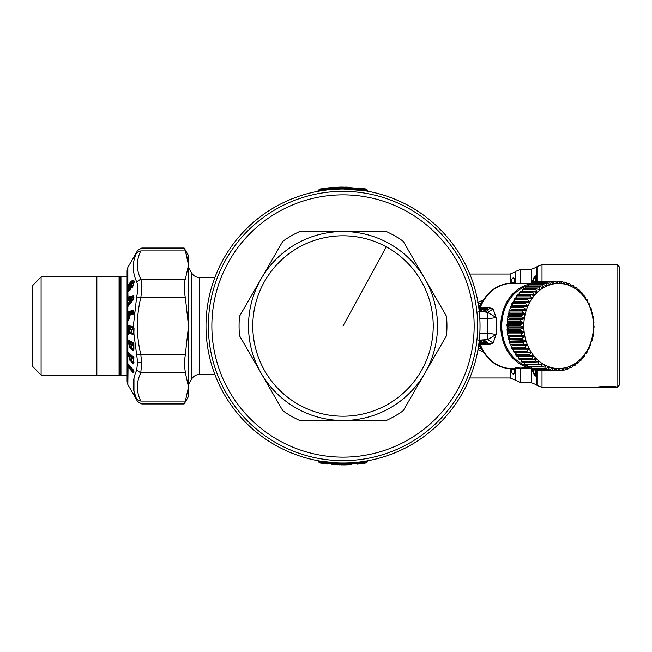 <?xml version="1.0" encoding="UTF-8"?>
<svg xmlns="http://www.w3.org/2000/svg" width="652" height="652" viewBox="0 0 652 652"><rect width="100%" height="100%" fill="white"/><g stroke="black" fill="none" stroke-linecap="round" stroke-linejoin="round"><path stroke-width="0.98" d="M329.064 188.404L334.639 187.955M345.772 187.735L346.196 187.132M327.532 187.963L328.445 187.857M327.076 188.012L332.919 187.466M327.932 188.485L328.82 188.428L329.399 189.259L333.588 188.909L334.24 187.98L328.82 188.428L328.755 187.825L335.625 187.295M344.623 187.108L345.055 187.108M345.568 187.116L345.976 187.124M350.238 187.287L346 187.124M340.417 187.116L341.827 187.1M334.321 188.909L333.588 188.909L334.321 188.909L335.055 187.866L334.321 188.909L343.009 188.583L360.597 189.789L367.948 191.003L366.97 189.602L343.009 187.703L336.171 187.866L335.527 188.787L336.171 187.866L334.24 187.98L334.199 187.377L343.058 187.1M330.442 187.662L332.748 187.474M340.377 187.124L336.147 187.263A1.418 1.418 23.7 0 0 335.055 187.866A1.418 1.418 -138.8 0 1 336.147 187.263A1.418 1.418 0 0 0 335.055 187.866A1.418 1.418 0 0 1 336.147 187.263L336.171 187.866M358.559 187.972L365.617 188.95L343.009 187.1L343.009 188.982L367.948 191.003M320.132 189.593L319.048 189.602A1.418 1.418 21.7 0 1 319.969 189.023L326.815 188.045A1.418 1.418 0 0 1 328.135 188.64L329.439 189.659A0.945 0.945 0 0 1 328.575 189.259L328.551 189.39M328.755 187.825L326.815 188.045A1.418 1.418 0 0 1 328.135 188.64M341.175 187.703L342.324 187.1M319.138 189.593L317.467 191.386M319.969 189.023A1.418 1.418 0 0 0 319.048 189.602A1.418 1.418 0 0 1 319.969 189.023L320.042 189.642M328.763 189.732L329.309 189.675M329.325 189.675L328.127 188.73L320.14 189.675L319.627 190.539L328.421 189.219L329.439 189.659M326.97 189.928L317.679 191.346L327.304 189.887L326.823 188.73L328.127 188.73A1.418 1.418 52.5 0 0 326.742 188.053A1.418 1.418 0 0 1 328.127 188.73A1.418 1.418 0 0 0 326.742 188.053L326.823 188.73L319.048 189.675A1.418 1.418 0 0 1 320.034 189.007L320.14 189.675L319.048 189.675A1.418 1.418 0 0 1 320.034 189.007L320.14 189.675M331.648 189.455L332.398 189.398M339.121 189.039L344.166 188.99M319.562 189.52L320.042 189.447M335.527 188.787L339.773 189.023M335.552 189.186L343.009 188.982M222.764 260.311A137.018 137.018 0 0 1 463.254 260.311A137.018 137.018 0 0 1 343.009 463.018A137.018 137.018 0 0 1 222.764 260.311M319.7 190.979L319.627 190.539L318.315 190.906L319.048 189.675M318.315 190.906L317.679 191.346A0.945 0.945 0 0 0 318.315 190.906M340.246 464.265L340.018 464.876L331.95 464.46M345.633 464.876L349.871 464.737L343.009 464.9L320.401 463.05L327.459 464.028M327.809 464.069L327.304 464.012M366.84 462.504L366.97 462.398A1.418 1.418 -158.3 0 1 366.049 462.977L359.203 463.955A1.418 1.418 0 0 1 357.883 463.36L357.198 463.572L357.263 464.175L359.203 463.955A1.418 1.418 0 0 1 357.883 463.36L358.078 463.515M357.263 464.175L358.796 464.004M357.019 464.2L358.942 463.988M342.324 464.9L340.963 464.892L340.629 464.281M345.234 464.884L344.264 464.9M337.654 464.803L336.13 464.737M320.401 463.05L319.048 462.398L343.009 464.297L349.847 464.134L350.491 463.213L349.847 464.134L357.198 463.572L356.62 462.741L352.43 463.091L351.819 464.623L350.637 464.697M350.963 464.134A1.418 1.418 -156.3 0 1 349.871 464.737A1.418 1.418 41.2 0 0 350.963 464.134L351.689 463.091L350.963 464.134M352.398 462.692L353.327 462.627M357.467 462.61L356.579 462.341A0.945 0.945 0 0 1 357.443 462.741L357.883 463.36A1.418 1.418 0 0 0 359.203 463.955M366.97 462.325L367.704 461.094L366.391 461.461L365.87 462.325L366.97 462.325A1.418 1.418 0 0 1 365.984 462.993A1.418 1.418 0 0 0 366.97 462.325A1.418 1.418 0 0 1 365.984 462.993A1.418 1.418 0 0 0 366.97 462.325L357.891 463.27A1.418 1.418 128.2 0 0 359.276 463.947A1.418 1.418 0 0 1 357.891 463.27L356.693 462.325L358.714 462.113L359.276 463.947A1.418 1.418 0 0 1 357.891 463.27M532.961 368.665L532.961 369.733C534.037 373.384 536.001 379.529 535.512 373.017L535.365 370.124L536.164 370.507L536.066 369.888M532.195 368.616L531.975 369.513L535.365 370.124L535.357 369.7M535.512 373.017L536.433 373.604C536.36 376.285 535.667 376.774 534.338 375.063L531.967 369.513M535.276 371.298L536.433 371.933L536.164 370.507M532.977 283.082L532.961 282.267C534.037 278.624 536.001 272.471 535.512 278.983L535.276 280.702L536.433 280.067L536.433 267.23L537.003 266.652L537.003 281.876M535.512 278.983L536.433 278.396C536.417 275.804 535.732 275.266 534.371 276.782L531.967 282.487L536.164 281.493L536.074 282.397M536.433 282.014L536.433 280.067L536.164 281.493M512.252 283.481L512.301 282.838L513.727 282.43L513.719 283.481M511.665 283.481L511.673 282.992C510.663 281.191 511.144 279.488 513.124 277.882C514.526 278.347 514.917 279.773 514.322 282.145L514.322 283.481M532.179 283.481L531.975 282.487M512.252 368.519L512.301 369.162L513.727 369.57L513.719 368.519M511.665 368.519L511.673 369.008C510.671 370.801 511.144 372.504 513.108 374.109C514.526 373.661 514.933 372.243 514.322 369.855L514.322 368.519M356.954 463.596L351.379 464.045M535.276 280.702L535.365 282.878M366.913 462.407L366.97 462.398A1.418 1.418 0 0 1 366.049 462.977L365.943 462.398M366.049 462.977A1.418 1.418 0 0 0 366.97 462.398L367.744 461.037M367.801 460.964L368.543 460.614M351.689 463.091L343.009 463.417L343.84 463.01M367.704 461.094A0.945 0.945 0 0 1 368.339 460.654L366.318 461.021L366.391 461.461L358.763 462.561M616.629 387.418L595.765 387.418C595.129 387.019 611.38 385.454 617.036 387.076L616.629 387.418M617.036 387.418L619.4 385.055L619.4 266.945L617.036 264.582L542.016 264.582L537.003 266.652M536.433 369.888L536.433 384.77L531.421 382.7L531.421 368.519M617.036 387.076L617.036 264.582M319.048 462.398L318.07 460.997L325.421 462.219L343.009 463.417L343.009 464.9M357.557 462.244L356.579 462.341M358.959 462.081L358.404 462.146M344.183 463.01L341.852 463.01M336.073 462.838L321.167 461.266M359.138 462.064L358.714 462.113L359.138 462.064M507.183 327.027A41.337 33.863 -90 0 1 507.166 326.057A42.991 35.216 -90 0 0 507.256 329.056M478.976 309.064L479.636 308.852L478.943 309.814L481.225 308.16L483.906 308.331L484.297 307.76A4.727 2.999 -120.1 0 1 484.159 308.51L483.597 309.187L483.702 308.543L482.407 308.852L481.461 310.222L478.731 311.289L483.295 311.094L487.191 309.716L485.74 308.535L483.906 308.331L483.523 309.276L481.461 310.222M480.793 343.18L479.636 343.148L478.943 342.186L481.225 343.84L483.906 343.669L483.597 342.813L484.297 344.24A4.727 2.999 120.1 0 0 484.159 343.49L485.74 343.465L486.392 344.452L479.114 344.566C487.419 360.841 498.258 368.82 511.616 368.519A42.519 34.833 90 0 1 480.149 344.223L478.976 342.936M477.769 302.504L482.839 300.27M477.973 349.611L482.839 351.73M479.285 311.778L481.844 311.77L483.295 311.094L485.414 309.301L483.523 309.276M480.483 309.195L480.891 308.363L482.407 308.852L480.842 310.328L478.976 310.996M481.82 309.048L481.225 309.814M480.793 308.82L479.636 308.852L480.149 307.777L479.114 307.434L479.676 306.114C487.737 290.939 498.389 283.392 511.616 283.481A42.519 34.833 90 0 0 481.054 305.617A42.519 34.833 90 0 0 480.149 307.777L481.225 307.777L480.891 308.363M527.672 366.188A41.337 33.863 -90 0 1 505.895 306.179A41.337 33.863 -90 0 1 528.805 285.503M481.461 341.778L480.842 341.672L481.82 342.952L483.702 343.457L483.523 342.724L481.461 341.778L482.407 343.148L481.225 343.84M481.225 308.16L486.392 307.548L485.414 309.301L487.191 309.716L487.859 309.244L487.492 307.777L486.677 308.999M531.975 368.519L511.616 368.519M483.523 342.724L485.414 342.699L485.74 343.465L486.677 343.001L487.492 344.223L486.392 344.452M480.483 342.805L480.891 343.637M486.677 343.001L487.191 342.284L483.295 340.906L478.731 340.711L481.225 342.186L478.976 341.004M481.82 342.952L481.225 342.186M478.063 303.18L480.777 303.84M478.169 303.156L480.679 304.019M480.679 347.981L478.12 349.073L480.768 348.16M531.225 368.184A42.519 34.833 -90 0 1 505.047 305.617A42.519 34.833 -90 0 1 532.382 283.661M486.392 307.548L489.611 307.777L493.124 308.909L487.81 312.487L487.81 318.909L496.082 317.5L487.81 312.487L484.363 311.827A7.09 5.803 -90 0 0 489.611 307.777M520.638 368.519C517.419 368.421 515.765 368.062 515.675 367.443L515.675 368.519M515.675 367.443L520.883 367.117L531.796 368.445M478.495 305.609L480.141 305.112M478.495 346.391L480.141 346.888M481.844 311.77L487.859 309.244M479.839 333.09L487.81 333.09L487.81 339.513L496.074 334.5L496.082 317.491L493.124 308.909M479.285 340.173L487.81 339.513L493.124 343.091L496.082 334.5L487.81 333.09L487.81 318.909L479.839 318.909M493.124 343.091L489.611 344.223L487.492 344.223L487.859 342.756L481.844 340.23L479.285 340.222M481.844 340.23L485.414 342.699L487.191 342.284L487.859 342.756M484.363 340.173L489.611 344.223M479.285 311.827L484.363 311.827M278.453 444.167A134.654 134.654 0 0 1 224.842 261.444A134.654 134.654 0 0 1 407.565 207.833A134.654 134.654 0 0 1 461.176 390.556A134.654 134.654 0 0 1 278.453 444.167A134.654 134.654 0 0 1 224.842 261.444A134.654 134.654 0 0 1 407.565 207.833A134.654 134.654 0 0 1 461.176 390.556A134.654 134.654 0 0 1 278.453 444.167M415.683 262.886L427.353 283.098M444.419 312.658L446.49 316.253A103.945 103.945 0 0 1 446.49 335.747L403.189 410.744A103.945 103.945 0 0 1 386.31 420.491L299.708 420.491A103.945 103.945 0 0 1 282.829 410.744L239.528 335.747A103.945 103.945 0 0 1 239.528 316.253L282.829 241.256A103.945 103.945 0 0 1 299.708 231.509L386.31 231.509A103.945 103.945 0 0 1 403.189 241.256L446.49 316.253M434.004 357.377L422.333 377.589M405.267 407.158L403.189 410.744M361.143 420.491L337.614 420.491M303.172 420.491L299.708 420.491M270.335 389.114L258.665 368.902M241.599 339.342L239.528 335.747M252.014 294.623L263.685 274.41M280.751 244.842L282.829 241.256M324.875 231.509L348.404 231.509M382.846 231.509L386.31 231.509M549.709 282.08A44.882 36.765 -90 0 1 550.85 281.811L537.297 281.811A44.882 36.765 -90 0 0 536.156 282.08L549.709 282.08L550.255 284.166L549.09 284.166M535.952 282.878L536.156 282.08M586.221 299.675L587.077 299.675L586.384 299.928A42.991 35.216 -90 0 0 585.879 299.138L585.423 297.092A44.882 36.765 -90 0 0 584.657 296.024L583.996 296.497A42.991 35.216 -90 0 0 583.426 295.78L582.79 293.661A44.882 36.765 -90 0 0 581.943 292.691L581.331 293.392A42.991 35.216 -90 0 0 580.704 292.748L579.881 290.588A44.882 36.765 -90 0 0 578.952 289.732L578.414 290.637A42.991 35.216 -90 0 0 577.729 290.083L576.727 287.899A44.882 36.765 -90 0 0 575.732 287.165L575.276 288.274A42.991 35.216 -90 0 0 574.551 287.809L573.361 285.625A44.882 36.765 -90 0 0 572.301 285.03L571.951 286.326A42.991 35.216 -90 0 0 571.193 285.951L569.815 283.799A44.882 36.765 -90 0 0 568.715 283.335L568.479 284.81A42.991 35.216 -90 0 0 567.688 284.533L566.132 282.43A44.882 36.765 -90 0 0 564.999 282.112L564.893 283.75A42.991 35.216 -90 0 0 564.094 283.571L562.35 281.542A44.882 36.765 -90 0 0 561.201 281.371L561.242 283.147A42.991 35.216 -90 0 0 560.427 283.082L558.519 281.142A44.882 36.765 -90 0 0 557.354 281.118L557.558 283.017A42.991 35.216 -90 0 0 556.743 283.049L554.665 281.232A44.882 36.765 -90 0 0 553.515 281.354L553.882 283.359A42.991 35.216 -90 0 0 553.075 283.498L550.85 281.811M562.505 368.258A42.519 34.833 -90 0 1 524.029 330.703A42.519 34.833 -90 0 1 554.795 283.742A42.519 34.833 -90 0 1 593.263 321.297A42.519 34.833 -90 0 1 562.505 368.258M589.163 303.62L588.454 303.62L589.163 303.62A44.882 36.765 -90 0 1 589.726 304.859L589.848 306.701A42.991 35.216 -90 0 1 590.207 307.605L590.908 307.809A44.882 36.765 -90 0 1 591.364 309.113L591.331 310.825A42.991 35.216 -90 0 1 591.608 311.762L592.277 312.202A44.882 36.765 -90 0 1 592.619 313.555L592.448 315.112A42.991 35.216 -90 0 1 592.644 316.081L593.271 316.742A44.882 36.765 -90 0 1 593.491 318.135L593.198 319.521A42.991 35.216 -90 0 1 593.312 320.515L593.866 321.379A44.882 36.765 -90 0 1 593.964 322.797L593.556 324.003A42.991 35.216 -90 0 1 593.589 324.998L594.062 326.073A44.882 36.765 -90 0 1 594.037 327.491L593.54 328.502A42.991 35.216 -90 0 1 593.483 329.496L593.85 330.768A44.882 36.765 -90 0 1 593.711 332.17L593.133 332.976A42.991 35.216 -90 0 1 592.986 333.954L593.247 335.405A44.882 36.765 -90 0 1 592.986 336.782L592.342 337.369A42.991 35.216 -90 0 1 592.114 338.331L592.244 339.945A44.882 36.765 -90 0 1 591.861 341.281L591.185 341.64A42.991 35.216 -90 0 1 590.875 342.569L590.859 344.321A44.882 36.765 -90 0 1 590.37 345.609L589.661 345.739A42.991 35.216 -90 0 1 589.278 346.628L589.106 348.51A44.882 36.765 -90 0 1 588.503 349.725L587.802 349.627A42.991 35.216 -90 0 1 587.346 350.458L587.004 352.439A44.882 36.765 -90 0 1 586.303 353.571L585.618 353.254A42.991 35.216 -90 0 1 585.088 354.02L584.575 356.09A44.882 36.765 -90 0 1 583.784 357.125L583.132 356.579A42.991 35.216 -90 0 1 582.546 357.272L581.853 359.407A44.882 36.765 -90 0 1 580.973 360.336L580.386 359.57A42.991 35.216 -90 0 1 579.734 360.181L578.854 362.357A44.882 36.765 -90 0 1 577.908 363.172L577.387 362.194A42.991 35.216 -90 0 1 576.694 362.724L575.626 364.908A44.882 36.765 -90 0 1 574.608 365.593L574.184 364.419A42.991 35.216 -90 0 1 573.45 364.859L572.195 367.035A44.882 36.765 -90 0 1 571.128 367.589L570.81 366.228A42.991 35.216 -90 0 1 570.035 366.571L568.601 368.714A44.882 36.765 -90 0 1 567.484 369.122L567.297 367.589A42.991 35.216 -90 0 1 566.498 367.834L564.876 369.92A44.882 36.765 -90 0 1 563.736 370.189L563.687 368.502A42.991 35.216 -90 0 1 562.872 368.641L561.079 370.646A44.882 36.765 -90 0 1 559.921 370.768L560.019 368.95A42.991 35.216 -90 0 1 559.196 368.983L557.232 370.882A44.882 36.765 -90 0 1 556.074 370.858L556.327 368.918A42.991 35.216 -90 0 1 555.512 368.853L553.393 370.629A44.882 36.765 -90 0 1 552.236 370.458L552.668 368.429A42.991 35.216 -90 0 1 551.861 368.25L549.587 369.888A44.882 36.765 -90 0 1 548.462 369.57L549.066 367.467A42.991 35.216 -90 0 1 548.275 367.19L545.871 368.665A44.882 36.765 -90 0 1 544.779 368.201L545.569 366.049A42.991 35.216 -90 0 1 544.803 365.674L542.285 366.97A44.882 36.765 -90 0 1 541.233 366.375L542.203 364.191A42.991 35.216 -90 0 1 541.486 363.726L538.862 364.835A44.882 36.765 -90 0 1 537.859 364.101L539.025 361.917A42.991 35.216 -90 0 1 538.348 361.363L535.634 362.267A44.882 36.765 -90 0 1 534.705 361.412L536.058 359.252A42.991 35.216 -90 0 1 535.431 358.608L532.643 359.309A44.882 36.765 -90 0 1 531.796 358.339L533.328 356.22A42.991 35.216 -90 0 1 532.757 355.503L529.929 355.976A44.882 36.765 -90 0 1 529.171 354.908L530.883 352.862A42.991 35.216 -90 0 1 530.378 352.072L527.517 352.325A44.882 36.765 -90 0 1 526.849 351.159L528.731 349.203A42.991 35.216 -90 0 1 528.299 348.355L525.422 348.38A44.882 36.765 -90 0 1 524.86 347.141L526.906 345.299A42.991 35.216 -90 0 1 526.547 344.395L523.678 344.191A44.882 36.765 -90 0 1 523.23 342.887L525.422 341.175A42.991 35.216 -90 0 1 525.145 340.238L522.309 339.798A44.882 36.765 -90 0 1 521.967 338.445L524.306 336.888A42.991 35.216 -90 0 1 524.11 335.919L521.315 335.258A44.882 36.765 -90 0 1 521.095 333.865L523.564 332.479A42.991 35.216 -90 0 1 523.45 331.485L520.72 330.621A44.882 36.765 -90 0 1 520.622 329.203L523.197 327.997A42.991 35.216 -90 0 1 523.165 327.002L520.524 325.927A44.882 36.765 -90 0 1 520.549 324.509L523.222 323.498A42.991 35.216 -90 0 1 523.279 322.504L520.736 321.232A44.882 36.765 -90 0 1 520.875 319.83L523.629 319.024A42.991 35.216 -90 0 1 523.768 318.046L521.347 316.595A44.882 36.765 -90 0 1 521.608 315.218L524.412 314.631A42.991 35.216 -90 0 1 524.64 313.669L522.342 312.055A44.882 36.765 -90 0 1 522.725 310.719L525.569 310.36A42.991 35.216 -90 0 1 525.879 309.431L523.727 307.679A44.882 36.765 -90 0 1 524.224 306.391L527.093 306.261A42.991 35.216 -90 0 1 527.476 305.372L525.488 303.49A44.882 36.765 -90 0 1 526.082 302.275L528.951 302.373A42.991 35.216 -90 0 1 529.408 301.542L527.582 299.561A44.882 36.765 -90 0 1 528.283 298.429L531.135 298.746A42.991 35.216 -90 0 1 531.665 297.98L530.011 295.91A44.882 36.765 -90 0 1 530.801 294.875L533.621 295.421A42.991 35.216 -90 0 1 534.208 294.728L532.741 292.593A44.882 36.765 -90 0 1 533.613 291.664L536.376 292.43A42.991 35.216 -90 0 1 537.02 291.819L535.732 289.643A44.882 36.765 -90 0 1 536.686 288.828L539.367 289.806A42.991 35.216 -90 0 1 540.06 289.276L538.968 287.092A44.882 36.765 -90 0 1 539.978 286.407L542.57 287.581A42.991 35.216 -90 0 1 543.312 287.141L542.399 284.965A44.882 36.765 -90 0 1 543.466 284.411L545.952 285.772A42.991 35.216 -90 0 1 546.718 285.429L545.993 283.286A44.882 36.765 -90 0 1 547.101 282.878L549.465 284.411A42.991 35.216 -90 0 1 550.255 284.166M536.686 288.828L523.132 288.828A44.882 36.765 -90 0 0 522.187 289.643L535.732 289.643M522.374 291.664L522.187 289.643M524.355 362.928A42.991 35.216 -90 0 1 523.474 362.267M521.282 360.417A42.991 35.216 -90 0 1 520.117 359.309M518.422 357.508A42.991 35.216 -90 0 1 517.142 355.976M515.83 354.232A42.991 35.216 -90 0 1 514.542 352.325M513.515 350.621A42.991 35.216 -90 0 1 512.317 348.38M511.527 346.717A42.991 35.216 -90 0 1 510.492 344.232M509.888 342.561A42.991 35.216 -90 0 1 509.057 339.871M508.617 338.201A42.991 35.216 -90 0 1 508.014 335.356M507.737 333.677A42.991 35.216 -90 0 1 507.386 330.727M507.199 324.386A42.991 35.216 -90 0 1 507.37 321.395M507.549 319.724A42.991 35.216 -90 0 1 507.989 316.799M508.315 315.128A42.991 35.216 -90 0 1 509 312.332M509.489 310.654A42.991 35.216 -90 0 1 510.394 308.029M511.062 306.358A42.991 35.216 -90 0 1 512.154 303.954M513.018 302.275A42.991 35.216 -90 0 1 514.257 300.14M515.365 298.429A42.991 35.216 -90 0 1 516.661 296.636M518.096 294.875A42.991 35.216 -90 0 1 519.351 293.481M521.192 291.664A42.991 35.216 -90 0 1 522.285 290.702M524.689 288.828A42.991 35.216 -90 0 1 525.422 288.323M556.327 368.918L555.431 368.918M552.668 368.429L551.616 368.429M549.066 367.467L547.827 367.467M545.569 366.049L544.078 366.049M542.203 364.191L540.378 364.191M539.025 361.917L536.678 361.917M536.058 359.252L532.855 359.252M533.328 356.22L518.699 356.22L518.25 358.339L531.796 358.339M530.883 352.862L516.245 352.862L515.618 354.908L529.171 354.908M528.731 349.203L514.094 349.203L513.295 351.159L526.849 351.159M526.906 345.299L512.268 345.299L511.307 347.141L524.86 347.141M526.547 344.395L510.133 344.191A44.882 36.765 -90 0 1 509.677 342.887L523.23 342.887M525.422 341.175L510.793 341.175L509.677 342.887M525.145 340.238L508.756 339.798A44.882 36.765 -90 0 1 508.421 338.445L521.967 338.445M524.306 336.888L509.677 336.888L508.421 338.445M524.11 335.919L509.473 335.919L507.769 335.258A44.882 36.765 -90 0 1 507.549 333.865L521.095 333.865M523.564 332.479L508.927 332.479L507.549 333.865M523.45 331.485L508.813 331.485L507.174 330.621A44.882 36.765 -90 0 1 507.069 329.203L520.622 329.203M523.197 327.997L508.56 327.997L507.069 329.203M523.165 327.002L508.536 327.002L506.979 325.927A44.882 36.765 -90 0 1 506.995 324.509L508.584 323.498L523.222 323.498M523.279 322.504L508.642 322.504L507.183 321.232A44.882 36.765 -90 0 1 507.329 319.83L508.992 319.024L523.629 319.024M523.768 318.046L509.13 318.046L507.794 316.595A44.882 36.765 -90 0 1 508.055 315.218L509.782 314.631L524.412 314.631M524.64 313.669L510.003 313.669L508.796 312.055A44.882 36.765 -90 0 1 509.171 310.719L525.569 310.36M525.879 309.431L511.249 309.431L510.182 307.679A44.882 36.765 -90 0 1 510.671 306.391L524.224 306.391M527.093 306.261L510.671 306.391M527.476 305.372L512.839 305.372L511.934 303.49A44.882 36.765 -90 0 1 512.529 302.275L526.082 302.275M529.408 301.542L514.778 301.542L514.037 299.561A44.882 36.765 -90 0 1 514.738 298.429L528.283 298.429M531.665 297.98L517.028 297.98L516.466 295.91A44.882 36.765 -90 0 1 517.256 294.875L530.801 294.875M534.208 294.728L519.579 294.728L519.188 292.593A44.882 36.765 -90 0 1 520.068 291.664L533.613 291.664M537.02 291.819L534.159 291.819M540.06 289.276L537.916 289.276M543.312 287.141L541.608 287.141M546.718 285.429L545.325 285.429M553.882 283.359L552.888 283.359M532.252 284.411L532.439 283.286A44.882 36.765 -90 0 1 533.548 282.878L547.101 282.878M545.993 283.286L532.439 283.286M521.608 315.218L508.055 315.218M521.347 316.595L507.794 316.595M520.875 319.83L507.329 319.83M520.736 321.232L507.183 321.232M520.549 324.509L506.995 324.509M520.524 325.927L506.979 325.927M520.72 330.621L507.174 330.621M521.315 335.258L507.769 335.258M522.309 339.798L508.756 339.798M523.678 344.191L510.133 344.191M525.422 348.38L511.869 348.38A44.882 36.765 -90 0 1 511.307 347.141M527.517 352.325L513.963 352.325A44.882 36.765 -90 0 1 513.295 351.159M529.929 355.976L516.384 355.976A44.882 36.765 -90 0 1 515.618 354.908M532.643 359.309L519.098 359.309A44.882 36.765 -90 0 1 518.25 358.339M534.705 361.412L521.16 361.412A44.882 36.765 -90 0 0 522.081 362.267L535.634 362.267M537.859 364.101L524.314 364.101A44.882 36.765 -90 0 0 525.308 364.835L538.862 364.835M541.233 366.375L527.68 366.375A44.882 36.765 -90 0 0 528.731 366.97L542.285 366.97M544.779 368.201L531.225 368.201A44.882 36.765 -90 0 0 532.325 368.665L545.871 368.665M548.462 369.57L534.909 369.57L534.705 368.665M549.587 369.888L536.042 369.888A44.882 36.765 -90 0 1 534.909 369.57M552.236 370.458L538.691 370.458L538.503 369.888M553.393 370.629L539.84 370.629A44.882 36.765 -90 0 1 538.691 370.458M556.074 370.858L542.423 370.629M557.232 370.882L543.687 370.882A44.882 36.765 -90 0 1 542.521 370.858M567.484 369.122L565.496 369.122M587.077 299.675A44.882 36.765 -90 0 1 587.737 300.841L588.022 302.797A42.991 35.216 -90 0 1 588.463 303.645M584.657 296.024L583.621 296.024M581.943 292.691L580.679 292.691M578.952 289.732L577.574 289.732M575.732 287.165L574.2 287.165M572.301 285.03L570.598 285.03M568.715 283.335L566.8 283.335M564.999 282.112L562.839 282.112M561.201 281.371L558.74 281.371M557.354 281.118L543.752 281.232M554.665 281.232L541.119 281.232A44.882 36.765 -90 0 0 539.962 281.354L539.799 281.811M553.515 281.354L539.962 281.354M563.736 370.189L561.486 370.189M571.128 367.589L569.351 367.589M574.608 365.593L573.026 365.593M577.908 363.172L576.474 363.172M580.973 360.336L579.677 360.336M583.784 357.125L582.676 357.125M586.303 353.571L585.398 353.571M588.503 349.725L587.754 349.725M559.921 370.768L557.354 370.768M523.727 307.679L510.182 307.679M525.488 303.49L511.934 303.49M528.731 286.407L528.845 284.965A44.882 36.765 -90 0 1 529.913 284.411L543.466 284.411M525.422 288.828L525.414 287.092A44.882 36.765 -90 0 1 526.433 286.407L539.978 286.407M532.741 292.593L519.188 292.593M521.413 359.309L521.16 361.412M524.379 362.267L524.314 364.101M527.607 364.835L527.68 366.375M531.062 366.97L531.225 368.201M542.399 284.965L528.845 284.965M522.725 310.719L509.171 310.719M522.342 312.055L508.796 312.055M538.968 287.092L525.414 287.092M530.011 295.91L516.466 295.91M527.582 299.561L514.037 299.561M557.558 283.017L556.702 283.017M41.1 375.063L32.6 366.391L32.6 285.609L41.1 276.937L96.855 276.391L96.855 375.609L41.1 375.063L41.1 276.937M119.063 276.391L120.009 277.336L120.009 374.664L119.063 375.609L119.063 276.391L96.855 276.391M120.009 277.336L120.954 276.391L120.954 375.609L120.009 374.664M127.401 300.963L127.857 300.515A0.709 0.652 86.8 0 0 127.621 300.947L127.246 298.592L127.849 297.084L133.252 295.902L133.807 296.88L133.252 299.838L127.849 306.579L127.849 311.819L127.23 313.164L127.23 319.472L127.849 320.295L127.849 325.739L127.23 326.733L127.849 339.676L127.23 340.262L127.221 342.015L127.849 343.555L127.849 351.893L133.334 356.946L128.061 352.308M127.849 306.579L128.012 306.155L127.246 306.277L128.012 306.155L127.531 306.114L127.507 304.313L129.055 304.191L129.813 302.675L129.813 299.724L129.08 298.665L133.937 297.646M127.401 303.335L127.857 303.27A0.709 0.44 -150.2 0 1 127.621 302.903L129.104 303.278L129.536 302.805L127.857 302.789L127.857 300.833L129.536 299.847L127.857 300.515L127.246 306.277M131.394 281.175L132.959 280.058C134.491 280.287 134.491 282.308 132.967 286.114L132.193 287.483C130.123 288.869 129.854 288.151 131.37 285.332L131.288 284.288L129.446 286.415L129.446 287.377L129.992 287.149L129.992 289.7L127.849 291.485C126.936 290.988 126.936 289.146 127.849 285.959L131.606 281.68L131.394 281.175L129.764 282.984L130.563 283.669C128.354 287.988 128.191 290.124 130.074 290.058M127.849 363.637L133.122 369.741L133.856 371.852L133.807 372.724L133.122 372.732L127.637 366.351L127.213 363.368L127.849 363.637L127.849 355.438L127.23 352.064L127.849 351.893M127.221 353.653L127.947 352.21M127.23 352.064L128.778 353.221L128.762 353.824L127.507 353.873L129.308 356.016L129.137 358.95L132.478 362.659L133.334 363.408L133.872 363.025L133.79 363.629L133.79 358.078L133.13 356.53L133.872 357.915M127.613 343.4L127.849 342.879L129.308 343.677L129.137 346.88L129.96 348.16L130.824 348.608L131.419 348.217L131.435 348.934L133.334 350.091L133.896 349.227L133.872 343.873L133.383 342.985L133.627 349.985M127.221 342.015L127.849 342.879L128.762 342.667L129.055 341.298L133.97 343.889M127.507 342.145L127.947 340.116L133.693 343.245L128.778 340.654L128.762 342.667L130.27 343.465L130.547 342.756L129.039 341.958L127.507 342.145M127.23 340.262L129.055 341.298L127.719 339.61M127.719 334.297L129.422 333.017L131.028 333.237L131.468 332.74L131.647 333.873L133.334 334.394L133.847 333.987L134.019 328.119L133.31 326.448L136.659 296.856C138.012 290.327 138.012 285.315 136.659 281.819C132.152 271.884 132.152 262.169 136.659 252.674C138.012 249.643 138.012 249.643 136.659 252.674L140.75 250.93C142.103 247.075 142.103 247.075 140.75 250.93C136.244 260.335 136.244 269.741 140.75 279.137L136.659 281.819M127.23 333.123L127.947 333.742L129.055 332.667L129.055 327.41L133.97 327.997M129.414 332.707L127.515 333.156L127.515 326.758L127.947 326.277L133.44 326.962L133.13 326.375L133.693 327.288L128.778 326.701L128.778 333.848L129.308 333.115L128.574 334.411L129.308 333.115M127.23 326.733L129.055 327.41L127.719 325.731M127.719 320.336L129.153 318.738L129.202 315.275L129.308 318.689L128.574 320.083L129.308 318.689M128.778 319.562L127.23 319.472M127.719 311.868L127.947 312.43L133.334 310.825L133.693 311.257L128.778 312.699L128.778 313.49L133.97 311.998L133.693 311.257M127.23 313.164L127.515 319.407L128.778 318.698L128.778 319.325L129.055 318.641L129.055 313.449A0.945 0.807 -106.4 0 0 128.778 312.699L127.947 312.43L127.515 313.082L128.778 313.49L128.778 318.698L129.414 318.535M127.221 304.484L127.67 303.669L128.778 303.685L128.803 305.405M127.221 300.368L129.381 299.252M127.507 300.181L128.012 297.654L133.799 296.831L133.693 296.22L133.799 296.831L128.803 297.768L128.778 299.439L127.507 300.181M127.246 298.592L129.08 298.665A0.945 0.823 -101.7 0 0 128.803 297.768L128.208 296.97M130.204 289.561L127.849 291.485L128.012 297.654M128.061 291.151L128.061 286.114M127.637 366.351L127.873 365.902L133.334 372.251L133.888 372.039L133.807 372.724L133.717 371.762L127.213 364.721M127.213 363.368L128.746 364.655L128.746 366.017L129.023 364.859M127.873 363.734L127.507 365.014L129.023 365.381L133.994 371.127M127.613 355.185L128.485 354.672L128.485 353.832L127.221 353.302M136.545 399.081L133.97 391.257M133.953 391.184L133.97 378.51M133.978 378.445L134.548 376.082M128.061 366.147L127.849 384.582L137.67 401.591L141.761 403.955L184.149 403.955L188.51 396.4L188.51 386.962L185.372 372.862L184.182 363.343L185.372 354.215L140.75 354.215L141.72 363.009L140.75 372.862C136.244 382.268 136.244 391.665 140.75 401.07C142.103 404.925 142.103 404.925 140.75 401.07L136.659 399.326C138.012 402.357 138.012 402.357 136.659 399.326C132.152 389.831 132.152 380.116 136.659 370.181L137.629 362.21L133.872 333.669M131.435 361.713L133.13 363.946L133.872 363.025M128.061 354.924L127.849 355.438L129.104 356.538L129.137 358.95M133.122 372.732L133.717 371.762A0.945 0.611 139.2 0 0 133.766 371.705M128.061 363.963L133.391 370.14M133.13 363.946L133.334 363.408M132.274 363.197L133.611 361.925L133.587 358.739L132.454 356.978L131.826 357.109L131.72 357.94M129.96 360.426L130.172 359.888L131.468 360.45L131.647 361.827L133.334 361.778L133.693 362.944A0.945 0.709 131.3 0 0 133.741 362.887M130.824 361.175L131.394 360.173L129.34 359.056L131.036 359.007L131.028 356.579L128.485 354.672M131.419 361.069L131.9 358.641L133.31 358.584L132.177 357.655L131.9 358.005L132.829 357.304M131.606 359.831A0.945 0.709 131.3 0 1 131.394 360.173L131.623 361.184M185.372 372.862L140.75 372.862L136.659 370.181M120.954 276.391L127.091 276.391L127.091 270.246L127.849 267.418L127.849 285.959L129.764 282.984M128.061 312.389L127.849 311.819L133.13 310.262L133.872 311.501L133.13 310.262M129.357 315.234L129.487 314.834A0.709 0.603 73.6 0 0 129.283 315.34L133.065 314.223L133.872 311.501M128.061 319.773L127.849 320.295L128.574 320.083M128.061 326.293L127.849 325.739L133.13 326.375M133.065 314.223L133.676 313.343L129.895 314.451L130.172 313.799L129.552 314.753M129.487 314.834L133.269 313.726L133.847 312.813M133.782 313.278L133.269 313.726M133.464 299.431L128.012 306.155M133.252 295.902L133.701 296.807M132.185 287.45L131.68 287.915L131.492 283.962L129.854 285.763M131.37 285.332L132.584 285.812L132.69 287.043M132.959 280.058L133.171 280.825L131.606 281.68L133.774 280.979C134.377 281.004 134.1 282.683 132.935 286.016L131.68 287.915M129.153 290.702L130.351 287.964M129.569 287.328L130.147 288.127L129.438 288.062L129.422 286.342L131.492 283.962M129.992 287.149L130.31 287.94M129.446 287.377L130.424 288.95M129.316 332.976L130.824 333.8L131.419 333.123L132.274 334.859L133.611 334.574M128.061 333.759L127.849 334.321L128.574 334.411M128.061 340.173L133.13 342.463L133.872 343.873M133.13 350.662L133.872 349.529L133.334 350.091L133.872 349.529L132.478 349.643L132.274 350.205L133.13 350.662L133.693 349.651A0.945 0.782 117.8 0 0 133.733 349.602M132.274 350.205L131.435 348.934M128.061 343.017L127.849 343.555L129.104 344.215L129.137 346.88M129.96 348.16L130.172 347.597L131.468 347.703L131.647 348.991L133.334 348.633L133.334 349.464L133.587 345.193L132.454 343.759L131.704 345.128L131.826 344.183M130.824 348.608L131.468 347.703L131.623 348.282L131.9 345.421L133.31 345.104L131.9 344.81L132.829 343.954M131.028 348.054L131.394 347.597L129.34 346.945L131.036 346.587L131.028 343.897L129.308 343.677A0.709 0.587 117.8 0 0 129.104 344.215L131.305 343.995L130.547 342.756M133.13 342.463L133.334 342.952M131.419 348.217L131.468 347.703L131.623 348.282M133.13 334.957L133.334 333.946L132.274 334.859M131.435 333.865L133.334 333.196L133.334 333.946L133.611 333.213L133.587 329.529L132.454 328.518L131.72 329.945M129.96 333.694L131.313 332.055L131.305 329.252L130.172 328.241L129.446 329.676M130.824 333.8L131.623 333.131L131.9 330.083L133.31 329.505L131.9 329.529L132.829 328.559M188.395 262.34L185.372 250.93L188.51 265.038L185.372 279.137L140.75 279.137C142.103 283.433 142.103 289.643 140.75 297.785C136.244 316.595 136.244 335.405 140.75 354.215L136.659 355.144M185.372 354.215L188.51 326L185.372 297.785L140.75 297.785L136.659 296.856M127.849 267.418L137.67 250.409L141.761 248.045L184.149 248.045L188.51 255.6L188.51 386.962L185.372 401.07C183.75 404.892 183.75 404.892 185.372 401.07L140.75 401.07M185.372 250.93C183.75 247.108 183.75 247.108 185.372 250.93L140.75 250.93M185.372 297.785C183.75 289.659 183.75 283.449 185.372 279.137M131.671 359.472L131.305 356.734L129.104 356.538A0.709 0.53 131.3 0 1 129.308 356.016L130.27 355.984L130.547 355.299L129.055 353.376L133.97 357.695M131.036 359.007L131.036 359.855L131.313 359.154A0.945 0.481 178.9 0 0 131.036 359.007M128.762 354.655L128.762 353.824A0.945 0.481 -178.7 0 1 129.039 353.979L128.762 354.655M128.778 352.83L129.055 353.376L128.778 352.83M131.867 357.744L131.9 358.641L131.753 357.915A0.709 0.709 0 0 0 131.598 358.347L131.419 360.523A0.709 0.709 0 0 0 131.394 360.564L131.394 360.564M133.97 362.235L133.611 361.925A0.945 0.481 178.5 0 0 133.334 361.778L133.587 358.739M131.712 359.554L131.908 360.034L131.712 359.554M131.305 356.734L130.547 355.299M132.177 357.655L132.454 356.978M131.671 346.856L131.036 346.587L131.036 347.41L131.305 343.995M133.97 348.91L133.334 348.633L133.587 345.193M132.177 344.468L132.454 343.759M131.028 333.237L131.036 332.039L129.634 332.601L129.618 329.806L131.028 329.227L129.618 329.252L130.547 328.29M131.753 329.7L131.826 329.219M133.97 333.253L133.334 333.196L133.587 329.529M129.471 329.431L129.552 328.95M131.671 332.096L131.036 332.039L131.305 329.252M129.634 332.601L129.422 333.017M132.177 329.219L132.454 328.518M129.895 328.942L130.172 328.241M129.292 315.242L129.202 315.275A0.709 0.709 0 0 1 129.406 314.883L129.895 314.451M133.953 312.683L130.172 313.799M131.215 301.509L130.49 301.517L130.481 300.841L131.443 300.376C132.641 299.341 132.641 298.983 131.443 299.301L130.75 299.61A0.945 0.611 -137.5 0 0 130.596 299.716L130.596 299.716A0.945 0.611 -137.5 0 0 130.481 300.026L130.481 300.849L131.443 300.376L131.72 300.89C132.747 299.439 132.747 298.73 131.72 298.763L130.75 299.61L131.215 301.509L131.72 300.89M130.49 301.517L130.49 299.896L131.215 298.869L130.473 300.833A0.945 0.945 0 0 1 130.596 299.716L130.808 299.488M131.215 298.869L131.72 298.763M130.481 300.026L130.938 299.407M129.813 302.675L129.813 299.724M129.039 304.875L127.531 306.114M129.381 303.791L129.104 303.278L128.778 303.685A0.945 0.611 -141.4 0 1 129.055 304.191L129.08 304.851M132.478 282.528L130.84 284.337L130.563 283.669L132.201 281.868L132.478 282.528L133.986 282.031M130.84 284.337L129.968 285.6M129.177 287.581L129.87 289.806M129.389 288.021L130.172 289.097M132.462 283.066L133.856 283.253M132.185 283.49C133.864 282.585 133.994 283.359 132.584 285.812L132.861 286.252M188.51 262.218L188.51 356.579M297.703 408.926A94.491 94.491 0 0 1 260.083 280.694A94.491 94.491 0 0 1 388.315 243.074A94.491 94.491 0 0 1 425.935 371.306A94.491 94.491 0 0 1 297.703 408.926M349.847 464.134L349.871 464.737M365.87 462.325L365.984 462.993M514.322 282.145L511.673 282.992M531.421 283.481L531.421 269.3L536.433 267.23M514.322 369.855L511.673 369.008M510.157 283.514L510.157 274.027L510.157 283.514M515.17 283.481L515.17 271.949L515.748 271.379L515.748 283.481M520.752 283.481L520.752 269.3L520.752 283.481M531.421 382.7L520.752 382.7L520.752 368.519M515.17 368.519L515.17 380.051L520.752 382.7M515.748 368.519L515.748 380.621M515.17 380.051L510.157 377.973L510.157 368.486M537.003 369.888L537.003 385.348L542.016 387.418L542.016 370.629M542.016 281.232L542.016 264.582M480.703 301.085L481.575 302.357M214.834 277.573L199.732 277.573L199.732 374.427C196.17 374.541 193.44 376.123 191.549 379.154L191.549 272.846L188.51 267.581M280.132 441.094A131.15 131.15 0 0 1 227.915 263.123A131.15 131.15 0 0 1 405.886 210.906A131.15 131.15 0 0 1 458.103 388.877A131.15 131.15 0 0 1 280.132 441.094M128.754 290.947L128.754 284.94M133.856 371.852L133.913 371.322L133.856 371.852M133.856 372.365L133.913 371.836L133.856 372.365M133.823 359.089L133.88 358.681L133.823 359.089M141.72 363.009L137.629 362.21M131.704 358.152L131.72 357.663M386.261 246.823A90.221 90.221 0 0 1 422.186 369.252A90.221 90.221 0 0 1 299.757 405.177A90.221 90.221 0 0 1 263.832 282.748A90.221 90.221 0 0 1 386.261 246.823L343.009 326M366.97 189.602L365.617 188.95M469.782 274.027L510.157 274.027L515.17 271.949M531.421 269.3L520.752 269.3L515.748 271.379M318.07 460.997L317.475 460.614L318.07 460.997M536.433 384.77L537.003 385.348M510.157 377.973L469.782 377.973M595.765 387.418L542.016 387.418M479.106 307.442L478.837 308.021M479.106 344.549L478.837 343.979M532.407 283.481L511.616 283.481M191.549 379.154L188.51 384.419M199.732 277.573C196.17 277.459 193.44 275.877 191.549 272.846M214.834 374.427L199.732 374.427M119.063 375.609L96.855 375.609M127.091 375.609L120.954 375.609M127.091 270.254L127.091 381.754L127.849 384.582M127.808 352.104L133.277 356.897L133.701 363.319M127.882 306.285L133.318 299.529L133.66 296.66M127.621 363.49L133.204 369.977L133.758 372.243M133.383 313.653L133.872 311.289M131.891 344.655L131.753 344.802A0.709 0.709 0 0 0 131.598 345.242L131.394 347.793A0.709 0.709 0 0 0 131.362 347.85L131.329 347.932M133.831 327.353L133.856 333.938M132.006 329.317L131.777 329.57A0.709 0.709 0 0 0 131.598 330.042L131.378 332.805A0.709 0.709 0 0 0 131.354 332.879L131.557 332.773M129.715 329.048L129.495 329.293A0.709 0.709 0 0 0 129.316 329.765L129.226 332.927A0.709 0.709 0 0 0 129.177 333.099L128.99 333.742L129.3 333.392M131.859 359.293L131.851 357.899M131.851 345.405L131.851 344.973M132.6 283.139L131.582 283.856"/></g></svg>
